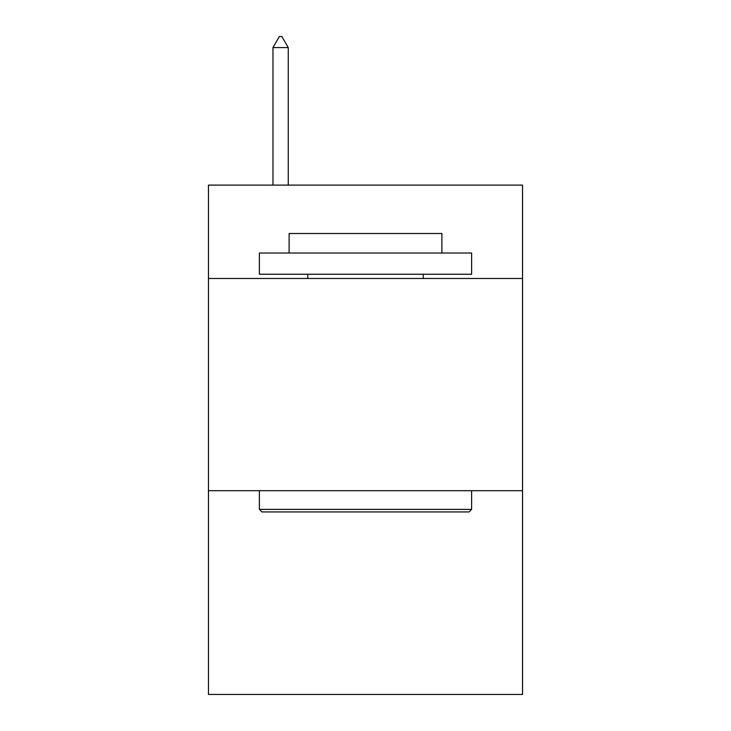 <?xml version="1.0" encoding="UTF-8"?>
<svg xmlns="http://www.w3.org/2000/svg" width="731" height="731" viewBox="0 0 731 731"><rect width="100%" height="100%" fill="white"/><g stroke="black" fill="none" stroke-linecap="round" stroke-linejoin="round"><path stroke-width="1.1" d="M522.546 278.484L522.546 185.107L208.454 185.107L208.454 278.484L522.546 278.484L522.546 694.45L208.454 694.45L208.454 278.484M522.546 490.711L208.454 490.711M261.936 511.938L259.386 509.388L471.614 509.388L469.064 511.938L261.936 511.938M471.614 253.017L471.614 274.244L259.386 274.244L259.386 253.017L471.614 253.017M289.101 253.017L289.101 233.5L441.899 233.5L441.899 253.017M471.614 490.711L471.614 509.388M259.386 490.711L259.386 509.388M423.222 274.244L423.222 278.484M307.778 274.244L307.778 278.484M288.252 47.588L281.883 36.55L279.333 36.55L272.974 47.588L288.252 47.588L288.252 185.107M272.974 47.588L272.974 185.107"/></g></svg>
